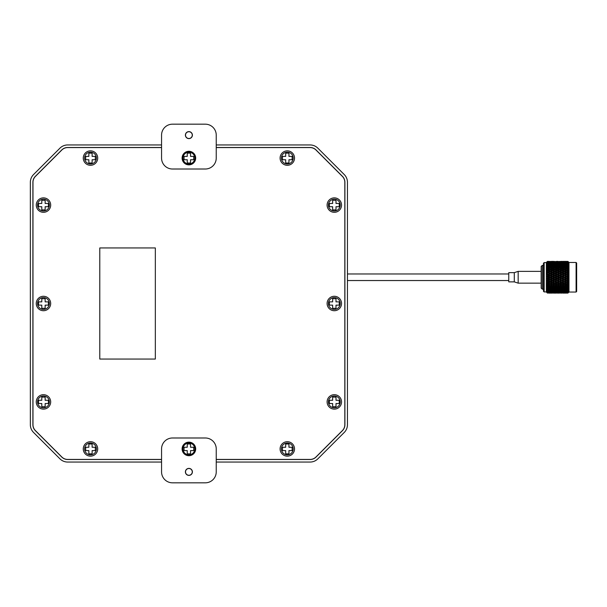 <?xml version="1.0" encoding="UTF-8"?>
<svg xmlns="http://www.w3.org/2000/svg" width="607" height="607" viewBox="0 0 607 607"><rect width="100%" height="100%" fill="white"/><g stroke="black" fill="none" stroke-linecap="round" stroke-linejoin="round"><path stroke-width="0.91" d="M35.35 430.651L61.808 456.988L35.411 430.591A8.308 8.308 0 0 1 32.975 424.718L32.975 182.282L32.892 424.718A8.392 8.392 0 0 0 35.35 430.651L61.747 457.048A8.392 8.392 0 0 0 67.681 459.507L161.561 459.507M67.681 459.507L161.561 459.423L67.681 459.423A8.308 8.308 0 0 1 61.808 456.988L61.747 457.048M216.236 459.423L310.116 459.423L216.236 459.423M316.05 457.048L342.386 430.591L315.989 456.988A8.308 8.308 0 0 1 310.116 459.423L310.116 459.507A8.392 8.392 0 0 0 316.05 457.048L342.447 430.651A8.392 8.392 0 0 0 344.905 424.718L344.905 182.282A8.392 8.392 0 0 0 342.447 176.349L316.05 149.952A8.392 8.392 0 0 0 310.116 147.493L216.236 147.493M344.905 424.718L344.822 182.282L344.822 424.718A8.308 8.308 0 0 1 342.386 430.591L342.447 430.651M342.447 176.349L315.989 150.012L342.386 176.409A8.308 8.308 0 0 1 344.822 182.282L344.905 182.282M310.116 147.493L216.236 147.577L310.116 147.577A8.308 8.308 0 0 1 315.989 150.012L316.05 149.952M161.561 147.577L67.681 147.577L161.561 147.577M61.747 149.952L35.411 176.409L61.808 150.012A8.308 8.308 0 0 1 67.681 147.577L67.681 147.493A8.392 8.392 0 0 0 61.747 149.952L35.35 176.349A8.392 8.392 0 0 0 32.892 182.282L32.892 424.718M216.236 459.507L310.116 459.507M161.561 147.493L67.681 147.493M161.561 144.952L67.681 144.952A10.934 10.934 0 0 0 59.949 148.154L33.552 174.55A10.934 10.934 0 0 0 30.35 182.282L30.35 424.718A10.934 10.934 0 0 0 33.552 432.45L59.949 458.846A10.934 10.934 0 0 0 67.681 462.048L161.561 462.048M216.236 462.048L310.116 462.048A10.934 10.934 0 0 0 317.848 458.846L344.245 432.45A10.934 10.934 0 0 0 347.447 424.718L347.447 182.282A10.934 10.934 0 0 0 344.245 174.55L317.848 148.154A10.934 10.934 0 0 0 310.116 144.952L216.236 144.952M49.379 401.91A5.903 5.903 0 0 1 43.469 407.813A5.903 5.903 0 0 1 37.566 401.91A5.903 5.903 0 0 1 43.469 396.007A5.903 5.903 0 0 1 49.379 401.91M45.146 406.72L41.8 406.72L41.8 403.549L38.552 403.549L38.552 400.271L41.8 400.271L41.8 397.099L45.146 397.099L45.146 400.271L48.393 400.271L48.393 403.549L45.146 403.549L45.146 406.72M49.379 303.5A5.903 5.903 0 0 1 43.469 309.403A5.903 5.903 0 0 1 37.566 303.5A5.903 5.903 0 0 1 43.469 297.597A5.903 5.903 0 0 1 49.379 303.5M45.146 308.31L41.8 308.31L41.8 305.139L38.552 305.139L38.552 301.861L41.8 301.861L41.8 298.69L45.146 298.69L45.146 301.861L48.393 301.861L48.393 305.139L45.146 305.139L45.146 308.31M49.379 205.09A5.903 5.903 0 0 1 43.469 210.993A5.903 5.903 0 0 1 37.566 205.09A5.903 5.903 0 0 1 43.469 199.187A5.903 5.903 0 0 1 49.379 205.09M45.146 209.901L41.8 209.901L41.8 206.729L38.552 206.729L38.552 203.451L41.8 203.451L41.8 200.28L45.146 200.28L45.146 203.451L48.393 203.451L48.393 206.729L45.146 206.729L45.146 209.901M90.489 443.019A5.903 5.903 0 0 1 96.392 448.93A5.903 5.903 0 0 1 90.489 454.833A5.903 5.903 0 0 1 84.585 448.93A5.903 5.903 0 0 1 90.489 443.019M95.299 447.253L95.299 450.599L92.127 450.599L92.127 453.846L88.85 453.846L88.85 450.599L85.678 450.599L85.678 447.253L88.85 447.253L88.85 444.005L92.127 444.005L92.127 447.253L95.299 447.253M188.898 443.019A5.903 5.903 0 0 1 194.801 448.93A5.903 5.903 0 0 1 188.898 454.833A5.903 5.903 0 0 1 182.995 448.93A5.903 5.903 0 0 1 188.898 443.019M193.709 447.253L193.709 450.599L190.537 450.599L190.537 453.846L187.26 453.846L187.26 450.599L184.088 450.599L184.088 447.253L187.26 447.253L187.26 444.005L190.537 444.005L190.537 447.253L193.709 447.253M287.308 443.019A5.903 5.903 0 0 1 293.211 448.93A5.903 5.903 0 0 1 287.308 454.833A5.903 5.903 0 0 1 281.405 448.93A5.903 5.903 0 0 1 287.308 443.019M292.119 447.253L292.119 450.599L288.947 450.599L288.947 453.846L285.669 453.846L285.669 450.599L282.498 450.599L282.498 447.253L285.669 447.253L285.669 444.005L288.947 444.005L288.947 447.253L292.119 447.253M328.417 401.91A5.903 5.903 0 0 1 334.32 396.007A5.903 5.903 0 0 1 340.231 401.91A5.903 5.903 0 0 1 334.32 407.813A5.903 5.903 0 0 1 328.417 401.91M332.651 397.099L335.997 397.099L335.997 400.271L339.245 400.271L339.245 403.549L335.997 403.549L335.997 406.72L332.651 406.72L332.651 403.549L329.404 403.549L329.404 400.271L332.651 400.271L332.651 397.099M328.417 303.5A5.903 5.903 0 0 1 334.32 297.597A5.903 5.903 0 0 1 340.231 303.5A5.903 5.903 0 0 1 334.32 309.403A5.903 5.903 0 0 1 328.417 303.5M332.651 298.69L335.997 298.69L335.997 301.861L339.245 301.861L339.245 305.139L335.997 305.139L335.997 308.31L332.651 308.31L332.651 305.139L329.404 305.139L329.404 301.861L332.651 301.861L332.651 298.69M328.417 205.09A5.903 5.903 0 0 1 334.32 199.187A5.903 5.903 0 0 1 340.231 205.09A5.903 5.903 0 0 1 334.32 210.993A5.903 5.903 0 0 1 328.417 205.09M332.651 200.28L335.997 200.28L335.997 203.451L339.245 203.451L339.245 206.729L335.997 206.729L335.997 209.901L332.651 209.901L332.651 206.729L329.404 206.729L329.404 203.451L332.651 203.451L332.651 200.28M90.489 163.981A5.903 5.903 0 0 1 84.585 158.07A5.903 5.903 0 0 1 90.489 152.167A5.903 5.903 0 0 1 96.392 158.07A5.903 5.903 0 0 1 90.489 163.981M85.678 159.747L85.678 156.401L88.85 156.401L88.85 153.154L92.127 153.154L92.127 156.401L95.299 156.401L95.299 159.747L92.127 159.747L92.127 162.995L88.85 162.995L88.85 159.747L85.678 159.747M188.898 163.981A5.903 5.903 0 0 1 182.995 158.07A5.903 5.903 0 0 1 188.898 152.167A5.903 5.903 0 0 1 194.801 158.07A5.903 5.903 0 0 1 188.898 163.981M184.088 159.747L184.088 156.401L187.26 156.401L187.26 153.154L190.537 153.154L190.537 156.401L193.709 156.401L193.709 159.747L190.537 159.747L190.537 162.995L187.26 162.995L187.26 159.747L184.088 159.747M287.308 163.981A5.903 5.903 0 0 1 281.405 158.07A5.903 5.903 0 0 1 287.308 152.167A5.903 5.903 0 0 1 293.211 158.07A5.903 5.903 0 0 1 287.308 163.981M282.498 159.747L282.498 156.401L285.669 156.401L285.669 153.154L288.947 153.154L288.947 156.401L292.119 156.401L292.119 159.747L288.947 159.747L288.947 162.995L285.669 162.995L285.669 159.747L282.498 159.747M192.396 471.889A3.498 3.498 0 0 0 188.898 468.392A3.498 3.498 0 0 0 185.401 471.889A3.498 3.498 0 0 0 188.898 475.387A3.498 3.498 0 0 0 192.396 471.889M182.115 448.93A6.776 6.776 0 0 1 188.898 442.146A6.776 6.776 0 0 1 195.674 448.93A6.776 6.776 0 0 1 188.898 455.705A6.776 6.776 0 0 1 182.115 448.93M161.561 471.889A10.934 10.934 0 0 0 172.494 482.823L205.303 482.823A10.934 10.934 0 0 0 216.236 471.889L216.236 448.93A10.934 10.934 0 0 0 205.303 437.988L172.494 437.988A10.934 10.934 0 0 0 161.561 448.93L161.561 471.889M192.396 135.111A3.498 3.498 0 0 0 188.898 131.613A3.498 3.498 0 0 0 185.401 135.111A3.498 3.498 0 0 0 188.898 138.608A3.498 3.498 0 0 0 192.396 135.111M182.115 158.07A6.776 6.776 0 0 1 188.898 151.295A6.776 6.776 0 0 1 195.674 158.07A6.776 6.776 0 0 1 188.898 164.854A6.776 6.776 0 0 1 182.115 158.07M172.494 124.177A10.934 10.934 0 0 0 161.561 135.111L161.561 158.07A10.934 10.934 0 0 0 172.494 169.012L205.303 169.012A10.934 10.934 0 0 0 216.236 158.07L216.236 135.111A10.934 10.934 0 0 0 205.303 124.177L172.494 124.177M188.898 131.734A3.376 3.376 0 0 1 192.275 135.111A3.376 3.376 0 0 1 188.898 138.495A3.376 3.376 0 0 1 185.514 135.111A3.376 3.376 0 0 1 188.898 131.734M188.898 468.505A3.376 3.376 0 0 1 192.275 471.889A3.376 3.376 0 0 1 188.898 475.266A3.376 3.376 0 0 1 185.514 471.889A3.376 3.376 0 0 1 188.898 468.505M83.273 448.93A7.216 7.216 0 0 1 90.489 441.706A7.216 7.216 0 0 1 97.704 448.93A7.216 7.216 0 0 1 90.489 456.145A7.216 7.216 0 0 1 83.273 448.93M280.093 448.93A7.216 7.216 0 0 1 287.308 441.706A7.216 7.216 0 0 1 294.524 448.93A7.216 7.216 0 0 1 287.308 456.145A7.216 7.216 0 0 1 280.093 448.93M327.105 401.91A7.216 7.216 0 0 1 334.32 394.694A7.216 7.216 0 0 1 341.544 401.91A7.216 7.216 0 0 1 334.32 409.126A7.216 7.216 0 0 1 327.105 401.91M327.105 303.5A7.216 7.216 0 0 1 334.32 296.284A7.216 7.216 0 0 1 341.544 303.5A7.216 7.216 0 0 1 334.32 310.716A7.216 7.216 0 0 1 327.105 303.5M327.105 205.09A7.216 7.216 0 0 1 334.32 197.874A7.216 7.216 0 0 1 341.544 205.09A7.216 7.216 0 0 1 334.32 212.306A7.216 7.216 0 0 1 327.105 205.09M280.093 158.07A7.216 7.216 0 0 1 287.308 150.855A7.216 7.216 0 0 1 294.524 158.07A7.216 7.216 0 0 1 287.308 165.294A7.216 7.216 0 0 1 280.093 158.07M83.273 158.07A7.216 7.216 0 0 1 90.489 150.855A7.216 7.216 0 0 1 97.704 158.07A7.216 7.216 0 0 1 90.489 165.294A7.216 7.216 0 0 1 83.273 158.07M36.253 205.09A7.216 7.216 0 0 1 43.469 197.874A7.216 7.216 0 0 1 50.684 205.09A7.216 7.216 0 0 1 43.469 212.306A7.216 7.216 0 0 1 36.253 205.09M36.253 303.5A7.216 7.216 0 0 1 43.469 296.284A7.216 7.216 0 0 1 50.684 303.5A7.216 7.216 0 0 1 43.469 310.716A7.216 7.216 0 0 1 36.253 303.5M36.253 401.91A7.216 7.216 0 0 1 43.469 394.694A7.216 7.216 0 0 1 50.684 401.91A7.216 7.216 0 0 1 43.469 409.126A7.216 7.216 0 0 1 36.253 401.91M155.331 247.952L99.783 247.952L99.783 359.048L155.331 359.048L155.331 247.952M32.892 182.282L32.975 182.282A8.308 8.308 0 0 1 35.411 176.409L35.35 176.349M514.296 272.649L518.173 271.367L518.173 283.15L514.296 281.868L514.296 272.649L508.757 272.649L508.757 281.868L514.296 281.868M518.173 283.15L541.156 283.15L541.156 271.367L518.173 271.367M544.16 291.929L544.16 262.588L543.47 263.21L543.47 291.307L544.16 291.929L546.353 291.929M542.347 289.175L542.347 265.342L541.178 266.39L541.178 288.12L542.347 289.175L543.47 289.175M576.65 263.036L576.65 291.474L576.096 292.035L576.096 262.482L576.65 263.036M566.635 293.113L568.44 292.559L567.902 293.09L565.071 293.082L567.902 293.09L568.987 292.035L568.987 262.482L567.902 261.397L568.44 261.958L567.902 261.42L565.071 261.427L566.635 261.405M567.902 261.503L568.44 261.989L567.902 261.435M567.902 261.655L565.071 261.678L567.902 261.655L568.44 262.171L567.902 261.549M567.902 261.852L568.44 262.254L567.902 261.7M567.902 262.141L565.071 262.178L567.902 262.141L568.44 262.626L567.902 261.951M567.902 262.444L568.44 262.763L567.902 262.216M568.44 263.301L567.902 262.588L568.44 263.301L567.902 262.854L565.071 262.907L567.902 262.854M567.902 263.263L568.44 263.491L567.902 262.96M568.44 264.204L567.902 263.461L568.44 264.204L565.071 263.87L567.902 263.802M567.902 264.311L568.44 264.447L567.902 263.931M568.44 265.312L567.902 264.546L568.44 265.312L565.071 265.039L567.902 264.963M567.902 265.562L568.44 265.6L567.902 265.115M567.902 266.314L566.635 266.89L565.071 266.405L566.635 265.934L568.44 266.61L567.977 265.942M567.902 266.997L568.44 266.936L567.902 266.488M567.902 267.839L566.635 268.476L565.071 267.937L566.635 267.414L568.44 268.074L567.902 267.3M567.902 268.59L568.44 268.438L567.902 268.036M567.902 269.508L566.635 270.198L565.071 269.614L566.635 269.045L568.44 269.683L567.947 268.992M567.902 270.327L568.44 270.077L567.902 269.728M567.902 271.306L566.635 272.035L565.071 271.42L566.635 270.813L568.44 271.412L567.902 270.684M567.902 272.171L568.44 271.83L567.902 271.534M567.902 273.196L566.635 273.954L565.071 273.317L566.635 272.68L568.44 273.233L567.902 272.551M567.902 274.091L568.44 273.666L567.902 273.431M567.902 275.146L566.635 275.927L565.071 275.267L566.635 274.614L568.44 275.115L567.902 274.485M567.902 276.064L568.44 275.555L567.902 275.388M568.44 277.035L566.635 276.602L567.902 277.133L568.44 277.035L567.902 276.458M567.902 277.133L566.635 277.915L565.071 277.255L566.635 276.602M567.902 278.052L568.44 277.482L567.902 277.376M567.902 279.121L566.635 279.895L565.071 279.243L566.635 278.59L567.902 279.121L568.44 278.954L567.902 278.454M567.902 280.032L568.44 279.395L567.902 279.364M567.902 281.087L566.635 281.838L565.071 281.2L566.635 280.563L567.902 281.087L568.44 280.851L567.902 280.426M567.902 281.967L568.44 281.284L567.902 281.322M567.902 282.983L566.635 283.704L565.071 283.097L566.635 282.475L567.902 282.983L568.44 282.687L567.902 282.346M567.902 283.826L568.44 283.105L567.902 283.211M566.635 286.041L567.902 286.679L566.635 287.103L565.071 286.58L566.635 286.041L566.635 285.465L565.071 284.895L566.635 284.311L567.902 284.789L568.44 284.44L567.902 284.19M567.902 284.789L564.275 286.307L562.719 285.753L564.275 285.191L565.838 285.753M567.902 285.586L568.44 284.835L567.902 285.002M567.902 286.481L568.44 286.079L567.902 285.92M567.902 287.21L568.44 286.443L567.902 286.679M567.902 288.022L566.635 288.583L565.071 288.113L566.635 287.627L567.902 288.022L568.44 287.581L567.902 287.521M567.902 288.682L568.44 287.908L567.902 288.204M567.902 289.402L566.635 289.888L565.071 289.478L566.635 289.046L567.902 289.402L568.44 288.917L567.902 288.955M568.44 289.198L567.902 290.207L567.431 290.085L568.44 289.198L567.902 289.554M567.902 290.578L565.071 290.647L567.902 290.207M567.902 291.057L568.44 290.305L567.902 291.246L567.431 291.155L568.44 290.305L567.902 290.715M567.902 291.557L565.071 291.61L567.902 291.246M568.44 291.208L567.902 291.656M567.902 292.301L565.071 292.339L567.902 292.073M567.902 292.566L568.44 291.891L567.902 292.377M567.902 292.809L565.071 292.832L567.902 292.665M567.902 292.969L568.44 292.346L567.902 292.855M567.902 293.075L568.44 292.528L567.902 293.014M547.81 292.574L547.264 292.946L546.353 292.035L546.353 262.482L547.431 261.405L549.365 261.427L547.431 261.405L546.892 261.943L547.81 261.943M547.81 286.041L549.365 286.58L547.431 286.974L547.81 285.465L546.892 285.146L547.431 285.328L546.892 284.122L547.431 282.627L546.892 281.633L547.431 281.686L547.81 280.13L546.892 279.759L547.264 280.199L546.892 279.759L547.431 279.736L546.892 279.759L547.431 279.736L547.81 278.59L549.365 279.243L547.431 279.736M547.431 280.715L546.892 280.495L547.431 280.715L546.892 280.495L547.81 280.13L546.892 280.495M547.431 282.627L549.365 283.097L547.81 283.704L546.892 283.439L547.431 284.455L546.892 284.122L547.81 283.78L547.264 283.939M547.431 286.17L546.892 285.783L547.431 286.17L546.892 285.783L549.365 284.895L547.431 285.328M547.81 287.627L547.81 287.02L547.264 287.255L546.892 286.732L547.431 287.748L549.365 288.113L547.81 288.583L546.892 288.166L547.264 288.697L546.892 288.166M547.81 290.283L549.365 290.647L547.431 290.905L547.81 289.653L547.264 289.949L546.892 289.425L547.431 290.374L546.892 289.865M547.81 291.314L549.365 291.61L547.431 291.815L547.81 290.677L547.264 291.003L546.892 290.495L547.431 291.39L546.892 290.859M547.431 292.483L546.892 291.633L549.365 292.339L547.431 292.483L546.892 291.997L547.431 292.733L549.365 292.832L547.431 292.923L546.892 292.399L547.431 293.044L546.892 292.498M546.892 292.574L547.431 293.105L546.892 292.574M547.431 291.815L546.892 291.633M547.431 290.905L546.892 290.495M547.431 289.789L547.81 289.046L549.365 289.478L547.81 289.888L546.892 289.425M547.81 289.046L547.81 288.424L546.892 288.682L547.431 289.152M547.431 288.469L547.431 287.748M547.431 286.974L546.892 286.732M547.264 282.103L547.81 281.989L546.892 281.633L548.607 282.156L550.162 281.527L551.717 282.156L550.162 282.779L548.607 282.156M547.431 277.756L547.81 276.602L549.365 277.255L546.892 277.847L546.892 278.598L547.431 278.75M568.987 292.035L576.096 292.035M568.987 262.482L576.096 262.482M562.719 261.397L565.838 261.397L562.704 261.412M558.015 261.397L556.422 261.397M548.607 261.397L547.431 261.405M547.81 267.414L549.365 267.937L547.81 268.476L547.81 267.414M547.81 266.89L547.431 266.041L549.365 266.405L547.431 267.535M550.162 268.211L551.717 268.757L550.162 269.326L548.607 268.757L550.162 268.211M548.607 268.757L547.81 269.053L547.81 268.476M550.162 267.664L548.607 267.148L550.162 266.648L551.717 267.148L550.162 267.664L550.162 268.256L549.365 267.937M552.34 269.113L554.07 269.614L552.514 270.198L550.959 269.614L552.689 269.113M552.514 268.476L550.959 267.937L552.514 267.414L554.07 267.937L552.514 268.476L552.514 269.053L550.162 269.88L550.162 269.326M554.866 269.918L556.422 270.502L554.866 271.109L553.311 270.502L554.866 269.88L551.717 268.757M557.044 269.113L558.774 269.614L557.218 270.198L555.663 269.614L557.218 269.045L552.514 270.737L550.162 269.88L550.959 269.614L550.162 269.88L547.977 269.106M553.311 270.502L552.514 270.737L552.514 270.198M554.866 269.326L553.311 268.757L554.866 268.211L556.422 268.757L554.866 269.326L554.866 269.88L554.07 269.614M557.218 270.813L558.774 271.42L557.218 272.035L555.663 271.42L557.218 270.813L556.422 270.502M559.578 269.918L561.134 270.502L559.578 271.109L558.015 270.502L559.578 269.88L554.866 271.617L554.866 271.109M555.663 271.42L554.866 271.731L556.422 272.361L557.218 272.528L557.218 272.035M559.578 271.731L561.134 272.361L559.578 272.991L558.015 272.361L559.578 271.731L558.774 271.42M561.93 270.813L563.478 271.42L561.93 272.035L560.375 271.42L561.93 270.737L557.218 272.528L558.774 273.317L559.578 273.446L559.578 272.991M558.015 272.361L557.218 272.528L552.514 270.737L554.866 271.617L546.892 274.759L549.365 275.267L547.81 275.927L547.431 274.774L546.892 274.759L547.264 274.318L546.892 274.759L547.431 274.774M561.93 272.68L563.478 273.317L561.93 273.954L560.375 273.317L561.93 272.68L561.134 272.361M564.275 271.731L565.838 272.361L564.275 272.991L562.719 272.361L564.275 271.617L559.578 273.446L561.134 274.288L561.93 274.387L561.93 273.954M560.375 273.317L557.218 272.528L547.431 276.762M564.275 273.643L565.838 274.288L564.275 274.933L562.719 274.288L564.275 273.643L563.478 273.317M566.635 272.68L561.93 274.387L563.478 275.267L564.275 274.933M562.719 274.288L559.578 273.446L546.892 278.598M566.635 274.614L565.838 274.288M568.44 273.666L564.275 275.335L566.635 276.299L561.93 274.387L547.81 280.13L550.162 279.577L551.717 280.229L550.162 280.874L548.607 280.229M565.071 275.267L547.81 281.989L546.892 281.633M547.81 265.471L547.431 264.728L549.365 265.039L547.431 266.041M547.81 267.497L548.607 267.148M550.162 266.162L548.607 265.699L550.162 265.259L551.717 265.699L550.162 266.162L550.162 266.769L549.365 266.405M552.514 266.89L550.959 266.405L552.514 265.934L554.07 266.405L552.514 266.89L552.514 267.497L551.717 267.148M550.162 268.256L550.959 267.937M554.866 267.664L553.311 267.148L554.866 266.648L556.422 267.148L554.866 267.664L554.866 268.256L554.07 267.937M552.514 269.053L553.311 268.757M557.218 268.476L555.663 267.937L557.218 267.414L558.774 267.937L557.218 268.476L557.393 269.113M561.756 269.106L563.478 269.614L561.93 270.198L560.375 269.614L561.93 269.045L559.578 269.88L556.422 268.757M557.218 270.198L557.218 270.737L554.866 269.88L555.663 269.614M559.578 269.326L558.015 268.757L559.578 268.211L561.134 268.757L559.578 269.326L559.578 269.88L558.774 269.614M559.578 271.109L559.578 271.617L557.218 270.737L558.015 270.502M564.275 269.918L565.838 270.502L564.275 271.109L562.719 270.502L564.275 269.88L561.93 270.737L561.134 270.502M561.93 272.035L561.93 272.528L559.578 271.617L560.375 271.42M566.635 270.813L563.478 271.42M564.275 272.991L564.275 273.446L561.93 272.528L562.719 272.361M568.44 271.83L565.838 272.361M566.635 273.954L566.635 274.387L564.275 273.446L565.071 273.317M547.81 264.235L547.431 263.605L549.365 263.87L547.431 264.728M547.81 266.094L548.607 265.699M550.162 264.827L548.607 264.424L551.717 264.424L550.162 264.827L550.162 265.456L549.365 265.039M550.162 266.769L550.959 266.405M552.514 265.471L550.959 265.039L552.514 264.629L554.07 265.039L552.514 265.471L552.514 266.094L551.717 265.699M554.866 266.162L553.311 265.699L554.866 265.259L556.422 265.699L554.866 266.162L554.866 266.769L554.07 266.405M552.514 267.497L553.311 267.148M557.218 266.89L555.663 266.405L557.218 265.934L558.774 266.405L557.218 266.89L557.218 267.497L556.422 267.148M554.866 268.256L555.663 267.937M559.578 267.664L558.015 267.148L559.578 266.648L561.134 267.148L559.578 267.664L559.578 268.256L558.774 267.937M557.218 269.053L558.015 268.757M561.93 268.476L560.375 267.937L561.93 267.414L563.478 267.937L561.93 268.476L562.09 269.106M566.46 269.113L564.275 269.88L561.134 268.757M561.93 270.198L561.93 270.737L559.578 269.88L560.375 269.614M564.275 269.326L562.719 268.757L564.275 268.211L565.838 268.757L564.275 269.326L564.275 269.88L563.478 269.614M564.275 271.109L564.275 271.617L561.93 270.737L562.719 270.502M568.44 270.077L565.838 270.502M566.635 272.035L566.635 272.528L564.275 271.617L565.071 271.42M547.81 263.203L547.431 262.702L549.365 262.907L547.431 263.605M547.81 264.864L548.607 264.424M550.162 263.688L548.607 263.362L551.717 263.362L550.162 263.688L550.162 264.326L549.365 263.87M550.162 265.456L550.959 265.039M552.514 264.235L550.959 263.87L554.07 263.87L552.514 264.235L552.514 264.864L551.717 264.424M552.514 266.094L553.311 265.699M554.866 264.827L553.311 264.424L556.422 264.424L554.866 264.827L554.866 265.456L554.07 265.039M557.218 265.471L555.663 265.039L557.218 264.629L558.774 265.039L557.218 265.471L557.218 266.094L556.422 265.699M554.866 266.769L555.663 266.405M559.578 266.162L558.015 265.699L559.578 265.259L561.134 265.699L559.578 266.162L559.578 266.769L558.774 266.405M557.218 267.497L558.015 267.148M561.93 266.89L560.375 266.405L561.93 265.934L563.478 266.405L561.93 266.89L561.93 267.497L561.134 267.148M559.578 268.256L560.375 267.937M564.275 267.664L562.719 267.148L564.275 266.648L565.838 267.148L564.275 267.664L564.275 268.256L563.478 267.937M561.93 269.053L562.719 268.757M566.635 268.476L566.809 269.113M568.44 269.683L565.838 268.757M566.635 270.198L566.635 270.737L564.275 269.88L565.071 269.614M547.81 262.391L547.431 262.027L549.365 262.178L547.81 262.391L547.81 263.013L547.264 262.672L546.892 263.157L547.431 262.702M547.81 263.833L548.607 263.362M550.162 262.77L548.607 262.512L551.717 262.512L550.162 262.77L550.162 263.4L549.365 262.907M550.162 264.326L550.959 263.87M552.514 263.203L550.959 262.907L554.07 262.907L552.514 263.203L552.514 263.833L551.717 263.362M552.514 264.864L553.311 264.424M554.866 263.688L553.311 263.362L556.422 263.362L554.866 263.688L554.866 264.326L554.07 263.87M554.866 265.456L555.663 265.039M557.218 264.235L555.663 263.87L558.774 263.87L557.218 264.235L557.218 264.864L556.422 264.424M559.578 264.827L558.015 264.424L561.134 264.424L559.578 264.827L559.578 265.456L558.774 265.039M557.218 266.094L558.015 265.699M561.93 265.471L560.375 265.039L561.93 264.629L563.478 265.039L561.93 265.471L561.93 266.094L561.134 265.699M559.578 266.769L560.375 266.405M564.275 266.162L562.719 265.699L564.275 265.259L565.838 265.699L564.275 266.162L564.275 266.769L563.478 266.405M561.93 267.497L562.719 267.148M566.635 266.89L566.635 267.497L565.838 267.148M564.275 268.256L565.071 267.937M547.81 261.814L549.365 261.678L547.81 261.814L547.81 262.421L547.264 262.065L546.892 262.52L547.431 262.027M547.81 263.013L548.607 262.512M550.162 262.072L548.607 261.898L551.717 261.898L550.162 262.072L550.162 262.687L549.365 262.178M550.162 263.4L550.959 262.907M552.514 262.391L550.959 262.178L554.07 262.178L552.514 262.391L552.514 263.013L551.717 262.512M552.514 263.833L553.311 263.362M554.866 262.77L553.311 262.512L556.422 262.512L554.866 262.77L554.866 263.4L554.07 262.907M554.866 264.326L555.663 263.87M557.218 263.203L555.663 262.907L558.774 262.907L557.218 263.203L557.218 263.833L556.422 263.362M557.218 264.864L558.015 264.424M559.578 263.688L558.015 263.362L561.134 263.362L559.578 263.688L559.578 264.326L558.774 263.87M561.93 264.235L560.375 263.87L563.478 263.87L561.93 264.235L561.93 264.864L561.134 264.424M559.578 265.456L560.375 265.039M564.275 264.827L562.719 264.424L565.838 264.424L564.275 264.827L564.275 265.456L563.478 265.039M561.93 266.094L562.719 265.699M566.635 265.471L566.635 266.094L565.838 265.699M564.275 266.769L565.071 266.405M547.81 261.488L547.81 262.057L547.264 261.693L546.892 262.11L547.431 261.594M547.81 262.421L548.607 261.898M550.162 261.617L548.607 261.526L551.717 261.526L550.162 261.617L550.162 262.209L549.365 261.678M550.162 262.687L550.959 262.178M552.514 261.814L550.959 261.678L554.07 261.678L552.514 261.814L552.514 262.421L551.717 261.898M552.514 263.013L553.311 262.512M554.866 262.072L556.422 261.898L554.866 262.072L554.866 262.687L554.07 262.178M554.866 263.4L555.663 262.907M557.218 262.391L555.663 262.178L558.774 262.178L557.218 262.391L557.218 263.013L556.422 262.512M557.218 263.833L558.015 263.362M559.578 262.77L558.015 262.512L561.134 262.512L559.578 262.77L559.578 263.4L558.774 262.907M559.578 264.326L560.375 263.87M561.93 263.203L560.375 262.907L563.478 262.907L561.93 263.203L561.93 263.833L561.134 263.362M564.275 263.688L562.719 263.362L565.838 263.362L564.275 263.688L564.275 264.326L563.478 263.87M561.93 264.864L562.719 264.424M566.635 264.235L566.635 264.864L565.838 264.424M564.275 265.456L565.071 265.039M550.162 262.209L550.959 261.678M552.514 262.421L553.311 261.898M554.866 261.617L556.422 261.526L554.866 261.617L554.866 262.209L554.07 261.678M554.866 262.687L555.663 262.178M557.218 261.814L558.774 261.678L557.218 261.814L557.218 262.421L556.422 261.898M557.218 263.013L558.015 262.512M559.578 262.072L558.015 261.898L561.134 261.898L559.578 262.072L559.578 262.687L558.774 262.178M559.578 263.4L560.375 262.907M561.93 262.391L560.375 262.178L563.478 262.178L561.93 262.391L561.93 263.013L561.134 262.512M561.93 263.833L562.719 263.362M564.275 262.77L562.719 262.512L565.838 262.512L564.275 262.77L564.275 263.4L563.478 262.907M566.635 263.203L566.635 263.833L565.838 263.362M564.275 264.326L565.071 263.87M552.514 261.488L550.959 261.427L554.07 261.427L552.514 261.488L552.514 262.057M553.311 261.397L551.717 261.397M550.162 261.412L550.162 261.974M554.866 262.209L555.663 261.678M557.218 262.421L558.015 261.898M559.578 261.617L558.015 261.526L561.134 261.526L559.578 261.617L559.578 262.209L558.774 261.678M559.578 262.687L560.375 262.178M561.93 261.814L560.375 261.678L563.478 261.678L561.93 261.814L561.93 262.421L561.134 261.898M561.93 263.013L562.719 262.512M564.275 262.072L565.838 261.898L564.275 262.072L564.275 262.687L563.478 262.178M564.275 263.4L565.071 262.907M566.635 262.391L566.635 263.013L565.838 262.512M554.866 261.412L554.866 261.974M557.218 261.488L557.218 262.057M559.578 262.209L560.375 261.678M561.93 262.421L562.719 261.898M564.275 261.617L565.838 261.526L564.275 261.617L564.275 262.209L563.478 261.678M564.275 262.687L565.071 262.178M566.635 261.814L566.635 262.421L565.838 261.898M561.93 261.488L560.375 261.427L563.478 261.427L561.93 261.488L561.93 262.057M561.945 261.405L561.134 261.397M559.578 261.412L559.578 261.974M564.275 262.209L565.071 261.678M564.275 261.412L564.275 261.974M546.892 265.836L547.431 265.365L546.892 266.352M546.892 267.786L547.431 266.769M549.365 269.614L547.81 269.045L550.162 269.88L547.81 270.198L547.81 269.045L546.892 269.371L547.431 269.182M547.81 274.622L546.892 274.023L547.81 272.68L546.892 272.171L547.81 270.813L546.892 270.396L547.431 270.062M550.162 271.731L551.717 272.361L550.162 272.991L548.607 272.361L550.162 271.617L547.81 272.528L546.892 272.171L547.431 271.883L546.892 272.171L546.892 272.884L547.431 272.831M550.162 285.191L551.717 285.753L550.162 286.307L548.607 285.753L550.162 285.191L550.162 284.637L549.365 284.895L547.81 284.311L547.81 283.78L550.162 283.408L551.717 284.008L550.162 284.6L548.607 284.008M547.81 293.029L547.81 292.453L547.264 292.824M548.584 293.105L552.514 293.113M550.162 293.105L550.162 292.544M551.74 293.105L548.607 293.113M547.81 292.695L547.81 292.096L547.264 292.453M550.162 293.06L548.607 292.991L550.162 293.06M550.162 292.893L550.162 292.301L549.365 292.832M552.514 293.029L552.514 292.453M556.422 293.113L553.311 293.113L554.866 293.105L554.866 292.544M547.81 292.126L547.81 291.497L547.264 291.846M550.162 292.771L548.607 292.62L550.162 292.771M550.162 292.437L550.162 291.823L549.365 292.339M547.81 292.096L548.607 292.62M552.514 292.946L550.959 292.832L552.514 292.946M552.514 292.695L552.514 292.096L551.717 292.62M550.162 292.301L550.959 292.832M554.866 293.06L556.422 292.991L554.866 293.06M554.866 292.893L554.866 292.301L554.07 292.832M557.218 293.113L558.774 293.082L557.218 293.113M557.218 293.029L557.218 292.453M559.578 293.105L558.015 293.113L559.578 293.105L559.578 292.544M561.93 293.113L560.375 293.082L561.93 293.113M550.162 292.233L548.607 292.005L550.162 291.747L551.717 292.005L550.162 292.233M550.162 291.747L550.162 291.117L549.365 291.61M547.81 291.497L548.607 292.005M552.514 292.528L550.959 292.339L552.514 292.126L554.07 292.339L552.514 292.528M552.514 292.126L552.514 291.497L551.717 292.005M550.162 291.823L550.959 292.339M554.866 292.771L556.422 292.62L554.866 292.771M554.866 292.437L554.866 291.823L554.07 292.339M552.514 292.096L553.311 292.62M557.218 292.946L558.774 292.832L557.218 292.946M557.218 292.695L557.218 292.096L556.422 292.62M554.866 292.301L555.663 292.832M559.578 293.06L558.015 292.991L559.578 293.06M559.578 292.893L559.578 292.301L558.774 292.832M561.93 293.029L561.93 292.453M564.275 293.105L565.838 293.113L562.719 293.113L564.275 293.105L564.275 292.544M550.162 291.459L548.607 291.155L550.162 290.829L551.717 291.155L550.162 291.459M550.162 290.829L550.162 290.192L549.365 290.647M547.81 290.677L548.607 291.155M552.514 291.876L550.959 291.61L552.514 291.314L554.07 291.61L552.514 291.876M552.514 291.314L552.514 290.677L551.717 291.155M550.162 291.117L550.959 291.61M554.866 292.233L553.311 292.005L554.866 291.747L556.422 292.005L554.866 292.233M554.866 291.747L554.866 291.117L554.07 291.61M552.514 291.497L553.311 292.005M557.218 292.528L555.663 292.339L557.218 292.126L558.774 292.339L557.218 292.528M557.218 292.126L557.218 291.497L556.422 292.005M554.866 291.823L555.663 292.339M559.578 292.771L558.015 292.62L559.578 292.771M559.578 292.437L559.578 291.823L558.774 292.339M557.218 292.096L558.015 292.62M561.93 292.946L560.375 292.832L561.93 292.946M561.93 292.695L561.93 292.096L561.134 292.62M559.578 292.301L560.375 292.832M564.275 293.06L565.838 292.991L564.275 293.06M564.275 292.893L564.275 292.301L563.478 292.832M566.635 293.029L566.635 292.453M550.162 290.465L548.607 290.085L550.162 289.691L551.717 290.085L550.162 290.465M550.162 289.691L550.162 289.061L549.365 289.478M547.81 289.653L548.607 290.085M552.514 290.988L550.959 290.647L552.514 290.283L554.07 290.647L552.514 290.988M552.514 290.283L552.514 289.653L551.717 290.085M550.162 290.192L550.959 290.647M554.866 291.459L553.311 291.155L554.866 290.829L556.422 291.155L554.866 291.459M554.866 290.829L554.866 290.192L554.07 290.647M552.514 290.677L553.311 291.155M557.218 291.876L555.663 291.61L557.218 291.314L558.774 291.61L557.218 291.876M557.218 291.314L557.218 290.677L556.422 291.155M554.866 291.117L555.663 291.61M559.578 292.233L558.015 292.005L559.578 291.747L561.134 292.005L559.578 292.233M559.578 291.747L559.578 291.117L558.774 291.61M557.218 291.497L558.015 292.005M561.93 292.528L560.375 292.339L561.93 292.126L563.478 292.339L561.93 292.528M561.93 292.126L561.93 291.497L561.134 292.005M559.578 291.823L560.375 292.339M564.275 292.771L565.838 292.62L564.275 292.771M564.275 292.437L564.275 291.823L563.478 292.339M561.93 292.096L562.719 292.62M566.635 292.695L566.635 292.096L565.838 292.62M564.275 292.301L565.071 292.832M550.162 289.258L548.607 288.818L550.162 288.355L551.717 288.818L550.162 289.258M550.162 288.355L550.162 287.741L549.365 288.113M547.81 288.424L548.607 288.818M552.514 289.888L550.959 289.478L552.514 289.046L554.07 289.478L552.514 289.888M552.514 289.046L552.514 288.424L551.717 288.818M550.162 289.061L550.959 289.478M554.866 290.465L553.311 290.085L554.866 289.691L556.422 290.085L554.866 290.465M554.866 289.691L554.866 289.061L554.07 289.478M552.514 289.653L553.311 290.085M557.218 290.988L555.663 290.647L557.218 290.283L558.774 290.647L557.218 290.988M557.218 290.283L557.218 289.653L556.422 290.085M554.866 290.192L555.663 290.647M559.578 291.459L558.015 291.155L559.578 290.829L561.134 291.155L559.578 291.459M559.578 290.829L559.578 290.192L558.774 290.647M557.218 290.677L558.015 291.155M561.93 291.876L560.375 291.61L561.93 291.314L563.478 291.61L561.93 291.876M561.93 291.314L561.93 290.677L561.134 291.155M559.578 291.117L560.375 291.61M564.275 292.233L562.719 292.005L564.275 291.747L565.838 292.005L564.275 292.233M564.275 291.747L564.275 291.117L563.478 291.61M561.93 291.497L562.719 292.005M566.635 292.126L566.635 291.497L565.838 292.005M564.275 291.823L565.071 292.339M550.162 287.862L548.607 287.369L550.162 286.853L551.717 287.369L550.162 287.862M550.162 286.853L550.162 286.261L549.365 286.58M547.81 287.02L548.607 287.369M552.514 288.583L550.959 288.113L552.514 287.627L554.07 288.113L552.514 288.583M552.514 287.627L552.514 287.02L551.717 287.369M550.162 287.741L550.959 288.113M554.866 289.258L553.311 288.818L554.866 288.355L556.422 288.818L554.866 289.258M554.866 288.355L554.866 287.741L554.07 288.113M552.514 288.424L553.311 288.818M557.218 289.888L555.663 289.478L557.218 289.046L558.774 289.478L557.218 289.888M557.218 289.046L557.218 288.424L556.422 288.818M554.866 289.061L555.663 289.478M559.578 290.465L558.015 290.085L559.578 289.691L561.134 290.085L559.578 290.465M559.578 289.691L559.578 289.061L558.774 289.478M557.218 289.653L558.015 290.085M561.93 290.988L560.375 290.647L561.93 290.283L563.478 290.647L561.93 290.988M561.93 290.283L561.93 289.653L561.134 290.085M559.578 290.192L560.375 290.647M564.275 291.459L562.719 291.155L564.275 290.829L565.838 291.155L564.275 291.459M564.275 290.829L564.275 290.192L563.478 290.647M561.93 290.677L562.719 291.155M566.635 291.314L566.635 290.677L565.838 291.155M564.275 291.117L565.071 291.61M547.977 285.411L548.607 285.753M547.431 284.455L547.81 284.311M552.514 286.041L554.07 286.58L552.514 287.103L550.959 286.58L552.514 286.041L552.514 285.465L550.959 284.895L552.514 284.311L552.514 283.78L547.81 285.465L546.892 285.146L547.81 285.465M550.162 284.6L549.365 284.895M550.162 286.261L550.959 286.58M552.514 284.311L554.07 284.895L551.717 285.753M554.866 287.862L553.311 287.369L554.866 286.853L556.422 287.369L554.866 287.862M554.866 286.853L554.866 286.261L554.07 286.58M552.514 287.02L553.311 287.369M557.218 288.583L555.663 288.113L557.218 287.627L558.774 288.113L557.218 288.583M557.218 287.627L557.218 287.02L556.422 287.369M554.866 287.741L555.663 288.113M559.578 289.258L558.015 288.818L559.578 288.355L561.134 288.818L559.578 289.258M559.578 288.355L559.578 287.741L558.774 288.113M557.218 288.424L558.015 288.818M561.93 289.888L560.375 289.478L561.93 289.046L563.478 289.478L561.93 289.888M561.93 289.046L561.93 288.424L561.134 288.818M559.578 289.061L560.375 289.478M564.275 290.465L562.719 290.085L564.275 289.691L565.838 290.085L564.275 290.465M564.275 289.691L564.275 289.061L563.478 289.478M561.93 289.653L562.719 290.085M566.635 290.283L566.635 289.653L565.838 290.085M564.275 290.192L565.071 290.647M547.81 282.475L547.81 281.989L550.162 282.9L547.81 283.78L546.892 283.439M550.162 283.408L550.162 282.9L549.365 283.097M547.81 283.704L550.959 284.895M554.866 283.408L556.422 284.008L554.866 284.6L553.311 284.008L554.866 283.408L554.866 282.9L551.717 284.008M554.866 286.307L553.311 285.753L554.866 285.191L556.422 285.753L554.866 286.307M554.866 285.191L554.866 284.637L552.514 285.465L553.311 285.753M557.218 286.041L558.774 286.58L557.218 287.103L555.663 286.58L557.218 286.041L557.218 285.465L555.663 284.895L557.218 284.311L557.218 283.78L554.07 284.895M554.866 286.261L555.663 286.58M557.218 284.311L558.774 284.895L556.422 285.753M559.578 287.862L558.015 287.369L559.578 286.853L561.134 287.369L559.578 287.862M559.578 286.853L559.578 286.261L558.774 286.58M557.218 287.02L558.015 287.369M561.93 288.583L560.375 288.113L561.93 287.627L563.478 288.113L561.93 288.583M561.93 287.627L561.93 287.02L561.134 287.369M559.578 287.741L560.375 288.113M564.275 289.258L562.719 288.818L564.275 288.355L565.838 288.818L564.275 289.258M564.275 288.355L564.275 287.741L563.478 288.113M561.93 288.424L562.719 288.818M566.635 289.046L566.635 288.424L565.838 288.818M564.275 289.061L565.071 289.478M552.514 283.704L550.959 283.097L552.514 282.475L554.07 283.097L552.514 283.704L553.311 284.008M547.81 280.563L549.365 281.2L547.81 281.838M550.162 281.527L550.162 281.064L549.365 281.2M552.514 282.475L552.514 281.989L550.162 282.9L550.959 283.097M554.866 281.527L556.422 282.156L554.866 282.779L553.311 282.156L554.866 281.064L551.717 282.156M550.162 282.779L555.663 284.895M557.218 282.475L558.774 283.097L557.218 283.704L555.663 283.097L557.218 282.475L557.218 281.989L554.07 283.097M559.578 283.408L561.134 284.008L559.578 284.6L558.015 284.008L559.578 283.408L559.578 282.9L556.422 284.008M554.866 284.6L558.015 285.753L559.578 285.191L561.134 285.753L559.578 286.307L558.015 285.753M559.578 285.191L559.578 284.637L557.218 285.465M561.93 286.041L563.478 286.58L561.93 287.103L560.375 286.58L561.93 286.041L561.93 285.465L560.375 284.895L561.93 284.311L561.93 283.78L558.774 284.895M559.578 286.261L560.375 286.58M561.93 284.311L563.478 284.895L561.134 285.753M564.275 287.862L562.719 287.369L564.275 286.853L565.838 287.369L564.275 287.862M564.275 286.853L564.275 286.261L563.478 286.58M561.93 287.02L562.719 287.369M566.635 287.627L566.635 287.02L565.838 287.369M564.275 287.741L565.071 288.113M552.514 281.838L550.959 281.2L552.514 280.563L554.07 281.2L552.514 281.838L553.311 282.156M547.81 278.59L547.264 278.241M550.162 279.577L549.365 279.243M547.81 279.895L550.959 281.2M552.514 280.563L552.514 280.13L551.717 280.229M550.162 280.874L555.663 283.097M557.218 280.563L558.774 281.2L557.218 281.838L555.663 281.2L557.218 280.13L554.07 281.2M559.578 281.527L561.134 282.156L559.578 282.779L558.015 282.156L559.578 281.064L556.422 282.156M554.866 282.779L558.015 284.008M561.93 282.475L563.478 283.097L561.93 283.704L560.375 283.097L561.93 282.475L561.93 281.989L558.774 283.097M557.218 283.704L560.375 284.895M564.275 283.408L565.838 284.008L564.275 284.6L562.719 284.008L564.275 283.408L564.275 282.9L561.134 284.008M559.578 284.6L562.719 285.753M564.275 285.191L564.275 284.637L561.93 285.465M566.635 284.311L566.635 283.78L563.478 284.895M564.275 286.261L565.071 286.58M554.866 280.874L553.311 280.229L554.866 279.577L556.422 280.229L554.866 280.874L555.663 281.2M552.514 279.895L550.959 279.243L552.514 278.59L554.07 279.243L552.514 279.895L553.311 280.229M550.162 278.909L548.607 278.256L550.162 277.596L551.717 278.256L550.162 278.909L550.959 279.243M547.81 276.602L546.892 276.671M550.162 277.596L549.365 277.255M547.81 277.915L548.607 278.256M552.514 278.59L551.717 278.256M554.866 279.577L554.07 279.243M559.578 279.577L561.134 280.229L559.578 280.874L558.015 280.229L559.578 279.174L556.422 280.229M557.218 281.838L558.015 282.156M561.93 280.563L563.478 281.2L561.93 281.838L560.375 281.2L561.93 280.13L558.774 281.2M559.578 282.779L560.375 283.097M564.275 281.527L565.838 282.156L564.275 282.779L562.719 282.156L564.275 281.064L561.134 282.156M561.93 283.704L562.719 284.008M566.635 282.475L566.635 281.989L563.478 283.097M564.275 284.6L565.071 284.895M568.44 283.105L565.838 284.008M557.218 279.895L555.663 279.243L557.218 278.59L558.774 279.243L557.218 279.895L558.015 280.229M554.866 278.909L553.311 278.256L554.866 277.596L556.422 278.256L554.866 278.909L555.663 279.243M552.514 277.915L550.959 277.255L552.514 276.602L554.07 277.255L552.514 277.915L553.311 278.256M550.162 276.921L548.607 276.261L550.162 275.608L551.717 276.261L550.162 276.921L550.959 277.255M547.81 272.68L549.365 273.317L547.81 274.387L546.892 274.023M550.162 275.608L549.365 275.267M547.81 275.927L548.607 276.261M552.514 276.602L551.717 276.261M554.866 277.596L554.07 277.255M557.218 278.59L556.422 278.256M561.93 278.59L563.478 279.243L561.93 279.895L560.375 279.243L561.93 278.218L558.774 279.243M559.578 280.874L560.375 281.2M564.275 279.577L565.838 280.229L564.275 280.874L562.719 280.229L564.275 279.174L561.134 280.229M561.93 281.838L562.719 282.156M566.635 280.563L566.635 280.13L563.478 281.2M564.275 282.779L565.071 283.097M568.44 281.284L565.838 282.156M559.578 278.909L558.015 278.256L559.578 277.596L561.134 278.256L559.578 278.909L560.375 279.243M557.218 277.915L555.663 277.255L557.218 276.602L558.774 277.255L557.218 277.915L558.015 278.256M554.866 276.921L553.311 276.261L554.866 275.608L556.422 276.261L554.866 276.921L555.663 277.255M552.514 275.927L550.959 275.267L552.514 274.614L554.07 275.267L552.514 275.927L553.311 276.261M550.162 274.933L548.607 274.288L550.162 273.643L551.717 274.288L550.162 274.933L550.959 275.267M547.81 273.954L547.431 273.803M547.81 270.813L549.365 271.42L547.264 272.406M550.162 273.643L549.365 273.317M561.93 279.895L547.81 274.387L548.607 274.288M552.514 274.614L551.717 274.288M554.866 275.608L554.07 275.267M557.218 276.602L556.422 276.261M559.578 277.596L558.774 277.255M564.275 277.596L565.838 278.256L564.275 278.909L562.719 278.256L564.275 277.255L561.134 278.256M564.275 280.874L562.719 280.229M566.635 278.59L563.478 279.243M566.635 281.838L565.071 281.2M568.44 279.395L565.838 280.229M561.93 277.915L560.375 277.255L561.93 276.602L563.478 277.255L561.93 277.915L562.719 278.256M559.578 276.921L558.015 276.261L559.578 275.608L561.134 276.261L559.578 276.921L560.375 277.255M557.218 275.927L555.663 275.267L557.218 274.614L558.774 275.267L557.218 275.927L558.015 276.261M554.866 274.933L553.311 274.288L554.866 273.643L556.422 274.288L554.866 274.933L555.663 275.267M552.514 273.954L550.959 273.317L552.514 272.68L554.07 273.317L552.514 273.954L552.514 274.387L553.311 274.288M547.81 272.035L547.431 271.883M546.892 271.079L550.162 269.918L552.514 270.737L549.365 271.42M550.162 272.991L550.162 273.446L547.81 272.528L548.607 272.361M552.514 272.68L551.717 272.361M564.275 278.909L550.162 273.446L550.959 273.317M554.866 273.643L554.07 273.317M557.218 274.614L556.422 274.288M559.578 275.608L558.774 275.267M561.93 276.602L561.134 276.261M567.431 276.261L563.478 277.255M566.635 279.895L565.071 279.243M568.44 277.482L565.838 278.256M568.44 275.555L566.635 275.927M565.838 276.261L564.275 276.921L562.719 276.261L564.275 275.608M563.478 275.267L561.93 275.927L560.375 275.267L561.93 274.622M561.134 274.288L559.578 274.933L558.015 274.288L559.578 273.643M558.774 273.317L557.218 273.954L555.663 273.317L557.218 272.68M556.422 272.361L554.866 272.991L553.311 272.361L554.866 271.731M554.07 271.42L552.514 272.035L550.959 271.42L552.514 270.813M547.431 268.347L546.892 268.734L550.162 269.918M551.717 270.502L550.162 271.109L548.607 270.502M547.431 275.768L546.892 275.919L547.264 276.276M550.162 269.88L547.264 270.578M547.431 264.144L546.892 265.092M547.431 263.127L546.892 264.022M547.431 262.338L546.892 263.157M566.635 261.488L566.635 262.057M566.635 262.421L567.431 261.898M566.635 263.013L567.431 262.512M566.635 263.833L567.431 263.362M566.635 264.864L567.431 264.424M547.81 270.198L547.81 270.737L550.959 271.42M566.635 266.094L567.431 265.699M550.162 271.109L550.162 271.617L553.311 272.361M566.635 267.497L567.431 267.148M552.514 272.035L552.514 272.528L555.663 273.317M566.635 269.053L567.431 268.757M554.866 272.991L554.866 273.446L558.015 274.288M568.44 271.412L566.635 270.737L567.431 270.502M557.218 273.954L557.218 274.387L560.375 275.267M568.44 273.233L566.635 272.528L567.431 272.361M559.578 274.933L562.719 276.261M568.44 275.115L566.635 274.387L567.431 274.288M561.93 275.927L565.071 277.255M564.275 276.921L567.431 278.256M566.635 277.915L568.44 278.954M568.44 280.851L567.431 280.229M568.44 282.687L567.431 282.156M566.635 283.704L567.431 284.008M568.44 284.835L566.635 285.465L567.431 285.753M566.635 287.02L567.431 287.369M566.635 288.424L567.431 288.818M566.635 289.653L567.431 290.085M566.635 290.677L567.431 291.155M566.635 291.497L567.431 292.005M566.635 292.096L567.431 292.62M568.44 284.44L546.892 275.919M566.635 285.465L546.892 277.847M552.514 285.465L550.162 284.637M508.757 280.54L347.447 280.54M508.757 273.977L347.447 273.977M543.47 265.342L542.347 265.342M546.353 262.588L544.16 262.588"/></g></svg>
